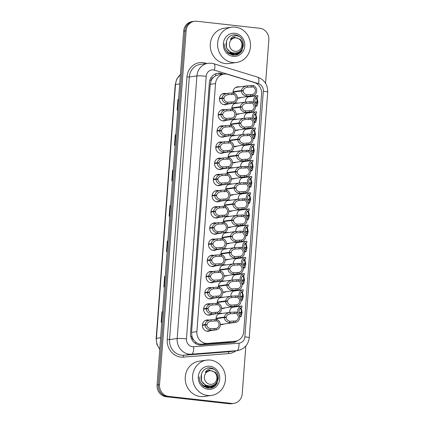 <?xml version="1.0" encoding="UTF-8"?>
<svg xmlns="http://www.w3.org/2000/svg" width="425" height="425" viewBox="0 0 425 425"><rect width="100%" height="100%" fill="white"/><g stroke="black" fill="none" stroke-linecap="round" stroke-linejoin="round"><path stroke-width="0.64" d="M238.117 199.16A5.7 5.259 -97.9 0 1 242.595 193.428A5.7 5.259 -97.9 0 1 243.807 193.412A5.7 5.259 -97.9 0 1 244.46 193.529M240.55 166.802A5.7 5.259 -97.9 0 1 245.028 161.064A5.7 5.259 -97.9 0 1 246.24 161.048A5.7 5.259 -97.9 0 1 246.893 161.165M241.767 150.62A5.7 5.259 -97.9 0 1 246.245 144.883A5.7 5.259 -97.9 0 1 247.456 144.867A5.7 5.259 -97.9 0 1 248.11 144.983M242.983 134.438A5.7 5.259 -97.9 0 1 247.462 128.706A5.7 5.259 -97.9 0 1 248.673 128.69A5.7 5.259 -97.9 0 1 249.326 128.807M244.2 118.256A5.7 5.259 -97.9 0 1 248.678 112.524A5.7 5.259 -97.9 0 1 249.889 112.508A5.7 5.259 -97.9 0 1 250.543 112.625M239.333 182.978A5.7 5.259 -97.9 0 1 243.812 177.246A5.7 5.259 -97.9 0 1 245.023 177.23A5.7 5.259 -97.9 0 1 245.677 177.347M236.9 215.342A5.7 5.259 -97.9 0 1 241.379 209.605A5.7 5.259 -97.9 0 1 242.59 209.589A5.7 5.259 -97.9 0 1 243.243 209.711M235.684 231.524A5.7 5.259 -97.9 0 1 240.162 225.787A5.7 5.259 -97.9 0 1 241.373 225.771A5.7 5.259 -97.9 0 1 242.027 225.887M234.467 247.706A5.7 5.259 -97.9 0 1 238.946 241.968A5.7 5.259 -97.9 0 1 240.157 241.952A5.7 5.259 -97.9 0 1 240.81 242.069M233.251 263.882A5.7 5.259 -97.9 0 1 237.729 258.15A5.7 5.259 -97.9 0 1 238.94 258.134A5.7 5.259 -97.9 0 1 239.594 258.251M232.034 280.064A5.7 5.259 -97.9 0 1 236.512 274.332A5.7 5.259 -97.9 0 1 237.724 274.316A5.7 5.259 -97.9 0 1 238.377 274.433M230.817 296.246A5.7 5.259 -97.9 0 1 235.296 290.509A5.7 5.259 -97.9 0 1 236.507 290.493A5.7 5.259 -97.9 0 1 237.161 290.61M229.601 312.428A5.7 5.259 -97.9 0 1 234.079 306.691A5.7 5.259 -97.9 0 1 235.291 306.675A5.7 5.259 -97.9 0 1 235.944 306.792M245.416 102.08A5.7 5.259 -97.9 0 1 249.895 96.342A5.7 5.259 -97.9 0 1 251.106 96.326A5.7 5.259 -97.9 0 1 251.759 96.443M224.549 206.295A5.7 5.259 -97.9 0 1 228.995 200.069A5.7 5.259 -97.9 0 1 230.201 200.053A5.7 5.259 -97.9 0 1 230.855 200.17M232.326 210.758A5.7 5.259 -97.9 0 1 230.562 211.363A5.7 5.259 -97.9 0 1 229.351 211.379A5.7 5.259 -97.9 0 1 228.873 211.299M228.198 157.755A5.7 5.259 -97.9 0 1 232.645 151.528A5.7 5.259 -97.9 0 1 233.851 151.512A5.7 5.259 -97.9 0 1 234.504 151.629M235.976 162.217A5.7 5.259 -97.9 0 1 234.212 162.823A5.7 5.259 -97.9 0 1 233.001 162.839A5.7 5.259 -97.9 0 1 232.523 162.759M229.415 141.573A5.7 5.259 -97.9 0 1 233.862 135.347A5.7 5.259 -97.9 0 1 235.067 135.331A5.7 5.259 -97.9 0 1 235.721 135.447M237.192 146.035A5.7 5.259 -97.9 0 1 235.429 146.641A5.7 5.259 -97.9 0 1 234.218 146.657A5.7 5.259 -97.9 0 1 233.739 146.577M230.632 125.396A5.7 5.259 -97.9 0 1 235.078 119.165A5.7 5.259 -97.9 0 1 236.284 119.149A5.7 5.259 -97.9 0 1 236.938 119.266M238.409 129.853A5.7 5.259 -97.9 0 1 236.645 130.459A5.7 5.259 -97.9 0 1 235.434 130.475A5.7 5.259 -97.9 0 1 234.956 130.401M226.982 173.937A5.7 5.259 -97.9 0 1 231.428 167.71A5.7 5.259 -97.9 0 1 232.634 167.694A5.7 5.259 -97.9 0 1 233.288 167.811M234.759 178.399A5.7 5.259 -97.9 0 1 232.996 178.999A5.7 5.259 -97.9 0 1 231.784 179.015A5.7 5.259 -97.9 0 1 231.306 178.941M225.765 190.118A5.7 5.259 -97.9 0 1 230.212 183.887A5.7 5.259 -97.9 0 1 231.418 183.871A5.7 5.259 -97.9 0 1 232.071 183.988M233.543 194.576A5.7 5.259 -97.9 0 1 231.779 195.181A5.7 5.259 -97.9 0 1 230.568 195.197A5.7 5.259 -97.9 0 1 230.09 195.123M231.848 109.214A5.7 5.259 -97.9 0 1 236.295 102.988A5.7 5.259 -97.9 0 1 237.501 102.972A5.7 5.259 -97.9 0 1 238.154 103.089M239.626 113.672A5.7 5.259 -97.9 0 1 237.862 114.277A5.7 5.259 -97.9 0 1 236.651 114.293A5.7 5.259 -97.9 0 1 236.173 114.219M223.332 222.477A5.7 5.259 -97.9 0 1 227.779 216.251A5.7 5.259 -97.9 0 1 228.985 216.235A5.7 5.259 -97.9 0 1 229.638 216.352M231.11 226.939A5.7 5.259 -97.9 0 1 229.346 227.545A5.7 5.259 -97.9 0 1 228.135 227.561A5.7 5.259 -97.9 0 1 227.657 227.481M222.116 238.659A5.7 5.259 -97.9 0 1 226.557 232.433A5.7 5.259 -97.9 0 1 227.768 232.417A5.7 5.259 -97.9 0 1 228.422 232.533M229.893 243.121A5.7 5.259 -97.9 0 1 228.129 243.722A5.7 5.259 -97.9 0 1 226.918 243.738A5.7 5.259 -97.9 0 1 226.44 243.663M220.899 254.841A5.7 5.259 -97.9 0 1 225.34 248.609A5.7 5.259 -97.9 0 1 226.552 248.593A5.7 5.259 -97.9 0 1 227.205 248.71M228.677 259.298A5.7 5.259 -97.9 0 1 226.913 259.903A5.7 5.259 -97.9 0 1 225.702 259.919A5.7 5.259 -97.9 0 1 225.223 259.845M219.683 271.017A5.7 5.259 -97.9 0 1 224.124 264.791A5.7 5.259 -97.9 0 1 225.335 264.775A5.7 5.259 -97.9 0 1 225.988 264.892M227.46 275.48A5.7 5.259 -97.9 0 1 225.696 276.085A5.7 5.259 -97.9 0 1 224.485 276.101A5.7 5.259 -97.9 0 1 224.007 276.022M218.466 287.199A5.7 5.259 -97.9 0 1 222.907 280.973A5.7 5.259 -97.9 0 1 224.118 280.957A5.7 5.259 -97.9 0 1 224.772 281.074M226.243 291.662A5.7 5.259 -97.9 0 1 224.48 292.267A5.7 5.259 -97.9 0 1 223.268 292.283A5.7 5.259 -97.9 0 1 222.79 292.203M217.249 303.381A5.7 5.259 -97.9 0 1 221.691 297.155A5.7 5.259 -97.9 0 1 222.902 297.139A5.7 5.259 -97.9 0 1 223.555 297.256M225.027 307.843A5.7 5.259 -97.9 0 1 223.263 308.444A5.7 5.259 -97.9 0 1 222.052 308.465A5.7 5.259 -97.9 0 1 221.574 308.385M216.033 319.563A5.7 5.259 -97.9 0 1 220.474 313.337A5.7 5.259 -97.9 0 1 221.685 313.321A5.7 5.259 -97.9 0 1 222.339 313.438M223.81 324.02A5.7 5.259 -97.9 0 1 222.047 324.626A5.7 5.259 -97.9 0 1 220.835 324.642A5.7 5.259 -97.9 0 1 220.357 324.567M233.065 93.032A5.7 5.259 -97.9 0 1 237.511 86.806A5.7 5.259 -97.9 0 1 238.717 86.79A5.7 5.259 -97.9 0 1 239.371 86.907M240.842 97.495A5.7 5.259 -97.9 0 1 239.078 98.095A5.7 5.259 -97.9 0 1 237.867 98.117A5.7 5.259 -97.9 0 1 237.389 98.037M218.721 217.398A5.7 5.259 -97.9 0 1 216.957 218.004A5.7 5.259 -97.9 0 1 215.746 218.02A5.7 5.259 -97.9 0 1 210.912 212.431A5.7 5.259 -97.9 0 1 215.39 206.715A5.7 5.259 -97.9 0 1 216.601 206.699A5.7 5.259 -97.9 0 1 217.249 206.816M219.938 201.222A5.7 5.259 -97.9 0 1 218.174 201.827A5.7 5.259 -97.9 0 1 216.962 201.843A5.7 5.259 -97.9 0 1 212.128 196.249A5.7 5.259 -97.9 0 1 216.607 190.533A5.7 5.259 -97.9 0 1 217.818 190.517A5.7 5.259 -97.9 0 1 218.466 190.634M222.371 168.858A5.7 5.259 -97.9 0 1 220.607 169.463A5.7 5.259 -97.9 0 1 219.396 169.479A5.7 5.259 -97.9 0 1 214.561 163.885A5.7 5.259 -97.9 0 1 219.04 158.169A5.7 5.259 -97.9 0 1 220.251 158.153A5.7 5.259 -97.9 0 1 220.899 158.27M223.587 152.676A5.7 5.259 -97.9 0 1 221.823 153.282A5.7 5.259 -97.9 0 1 220.612 153.298A5.7 5.259 -97.9 0 1 215.778 147.709A5.7 5.259 -97.9 0 1 220.256 141.992A5.7 5.259 -97.9 0 1 221.468 141.971A5.7 5.259 -97.9 0 1 222.116 142.093M224.804 136.499A5.7 5.259 -97.9 0 1 223.04 137.1A5.7 5.259 -97.9 0 1 221.829 137.116A5.7 5.259 -97.9 0 1 216.994 131.527A5.7 5.259 -97.9 0 1 221.473 125.811A5.7 5.259 -97.9 0 1 222.684 125.795A5.7 5.259 -97.9 0 1 223.332 125.912M226.02 120.317A5.7 5.259 -97.9 0 1 224.257 120.923A5.7 5.259 -97.9 0 1 223.045 120.939A5.7 5.259 -97.9 0 1 218.211 115.345A5.7 5.259 -97.9 0 1 222.689 109.629A5.7 5.259 -97.9 0 1 223.901 109.613A5.7 5.259 -97.9 0 1 224.549 109.73M221.154 185.04A5.7 5.259 -97.9 0 1 219.39 185.645A5.7 5.259 -97.9 0 1 218.179 185.661A5.7 5.259 -97.9 0 1 213.345 180.067A5.7 5.259 -97.9 0 1 217.823 174.351A5.7 5.259 -97.9 0 1 219.034 174.335A5.7 5.259 -97.9 0 1 219.683 174.452M217.504 233.58A5.7 5.259 -97.9 0 1 215.741 234.186A5.7 5.259 -97.9 0 1 214.529 234.202A5.7 5.259 -97.9 0 1 209.695 228.607A5.7 5.259 -97.9 0 1 214.173 222.891A5.7 5.259 -97.9 0 1 215.385 222.875A5.7 5.259 -97.9 0 1 216.033 222.992M216.288 249.762A5.7 5.259 -97.9 0 1 214.524 250.367A5.7 5.259 -97.9 0 1 213.313 250.383A5.7 5.259 -97.9 0 1 208.473 244.789A5.7 5.259 -97.9 0 1 212.957 239.073A5.7 5.259 -97.9 0 1 214.168 239.057A5.7 5.259 -97.9 0 1 214.816 239.174M215.071 265.944A5.7 5.259 -97.9 0 1 213.308 266.549A5.7 5.259 -97.9 0 1 212.096 266.565A5.7 5.259 -97.9 0 1 207.257 260.971A5.7 5.259 -97.9 0 1 211.74 255.255A5.7 5.259 -97.9 0 1 212.952 255.239A5.7 5.259 -97.9 0 1 213.6 255.356M213.855 282.126A5.7 5.259 -97.9 0 1 212.091 282.726A5.7 5.259 -97.9 0 1 210.88 282.742A5.7 5.259 -97.9 0 1 206.04 277.153A5.7 5.259 -97.9 0 1 210.524 271.437A5.7 5.259 -97.9 0 1 211.735 271.421A5.7 5.259 -97.9 0 1 212.383 271.538M212.638 298.302A5.7 5.259 -97.9 0 1 210.874 298.908A5.7 5.259 -97.9 0 1 209.663 298.924A5.7 5.259 -97.9 0 1 204.823 293.33A5.7 5.259 -97.9 0 1 209.307 287.613A5.7 5.259 -97.9 0 1 210.518 287.598A5.7 5.259 -97.9 0 1 211.167 287.714M211.422 314.484A5.7 5.259 -97.9 0 1 209.658 315.09A5.7 5.259 -97.9 0 1 208.447 315.106A5.7 5.259 -97.9 0 1 203.607 309.512A5.7 5.259 -97.9 0 1 208.091 303.795A5.7 5.259 -97.9 0 1 209.302 303.779A5.7 5.259 -97.9 0 1 209.95 303.896M210.205 330.666A5.7 5.259 -97.9 0 1 208.441 331.272A5.7 5.259 -97.9 0 1 207.23 331.288A5.7 5.259 -97.9 0 1 202.39 325.693A5.7 5.259 -97.9 0 1 206.874 319.977A5.7 5.259 -97.9 0 1 208.085 319.961A5.7 5.259 -97.9 0 1 208.733 320.078M227.237 104.136A5.7 5.259 -97.9 0 1 225.473 104.741A5.7 5.259 -97.9 0 1 224.262 104.757A5.7 5.259 -97.9 0 1 219.428 99.163A5.7 5.259 -97.9 0 1 223.906 93.447A5.7 5.259 -97.9 0 1 225.117 93.431A5.7 5.259 -97.9 0 1 225.765 93.548M227.874 74.418A10.689 9.86 82.1 0 0 226.174 74.062A10.689 9.86 82.1 0 0 223.906 74.093A10.689 9.86 82.1 0 0 215.533 83.587L196.881 331.659A10.689 9.86 82.1 0 0 207.65 343.405L234.807 341.296A10.689 9.86 82.1 0 0 235.354 341.238A10.689 9.86 82.1 0 0 243.727 331.744L261.614 93.851A10.689 9.86 82.1 0 0 254.267 82.493L227.874 74.418M193.683 339.952A10.689 9.86 -97.9 0 1 191.935 336.287L191.925 336.473A3.565 3.288 82.1 0 0 193.683 339.952L195.606 342.035C197.455 343.623 199.585 344.34 201.997 344.192L229.155 342.082L235.354 341.238M223.906 74.093L218.381 74.864L215.629 75.762L213.424 77.361A3.565 3.288 82.1 0 0 211.177 80.399A10.689 0.94 -175.7 0 0 209.833 80.256M211.177 80.399L211.161 80.585A10.689 9.86 -97.9 0 1 213.424 77.361M211.161 80.585L210.21 84.325L191.558 332.403L191.935 336.287M245.825 346.046L242.229 393.89A10.689 9.86 -97.9 0 1 233.856 403.378A10.689 9.86 -97.9 0 1 231.588 403.41L168.582 396.392L167.354 396.562A10.689 9.86 -97.9 0 1 158.307 384.848L184.917 30.94A10.689 9.86 -97.9 0 1 193.29 21.452A10.689 9.86 -97.9 0 0 184.917 30.94L158.307 384.848A10.689 9.86 -97.9 0 0 167.354 396.562L230.361 403.58L167.354 396.562L166.127 396.732A10.689 9.86 -97.9 0 1 157.08 385.018L183.69 31.11A10.689 9.86 -97.9 0 1 192.068 21.622L194.517 21.282A10.689 9.86 -97.9 0 1 196.786 21.25L259.792 28.268A10.689 9.86 -97.9 0 1 268.839 39.982L265.582 83.284M233.856 403.378L232.629 403.548A10.689 9.86 -97.9 0 1 230.361 403.58A10.689 9.86 -97.9 0 0 232.629 403.548L231.402 403.718A10.689 9.86 -97.9 0 1 229.133 403.75L166.127 396.732M162.594 311.722L161.973 311.769L161.176 322.389L161.798 322.304M162.594 311.684L161.973 311.769M165.256 276.335L164.634 276.383L163.832 286.997L164.459 286.912M165.256 276.293L164.634 276.383M167.912 240.943L167.296 240.991L166.494 251.605L167.121 251.52M167.917 240.901L167.296 240.991M178.558 99.381L177.937 99.429L177.14 110.043L177.762 109.958M178.564 99.338L177.937 99.429M175.897 134.773L175.275 134.815L174.478 145.435L175.1 145.35M175.902 134.73L175.275 134.815M173.235 170.159L172.614 170.207L171.817 180.827L172.444 180.737M173.241 170.122L172.614 170.207M170.574 205.551L169.958 205.599L169.155 216.213L169.782 216.128M170.579 205.514L169.958 205.599M223.577 74.141L221.707 73.567A10.689 9.86 82.1 0 0 220.012 73.217A10.689 9.86 82.1 0 0 217.738 73.249A10.689 9.86 82.1 0 0 209.366 82.737L190.533 333.227A10.689 9.86 82.1 0 0 201.301 344.973L232.587 342.539A10.689 9.86 82.1 0 0 233.134 342.481A10.689 9.86 82.1 0 0 237.442 340.691M217.133 73.355A10.689 9.86 -97.9 0 1 218.785 73.387A10.689 9.86 -97.9 0 1 220.479 73.738L222.349 74.311M168.582 396.392A10.689 9.86 -97.9 0 1 159.534 384.678L186.145 30.77A10.689 9.86 -97.9 0 1 194.517 21.282M235.785 341.163A10.689 9.86 -97.9 0 1 232.518 342.545M219.454 98.361L222.105 97.994C222.695 95.37 224.697 93.782 228.119 93.229L233.835 92.926A5.344 4.93 82.1 0 1 237.378 98.488A5.344 4.93 82.1 0 1 233.187 103.307A5.344 4.93 82.1 0 1 233.049 103.328L227.333 103.652C224.018 102.839 222.264 101.108 222.068 98.457L219.422 98.823M222.142 94.052L228.119 93.229L228.007 94.679C225.691 95.168 224.342 96.316 223.954 98.127L219.428 98.754M222.068 98.457L223.933 98.467C224.044 100.289 225.213 101.538 227.444 102.202L233.16 101.873A3.921 3.618 -97.9 0 0 236.061 98.419A3.921 3.618 -97.9 0 0 233.723 94.382L228.167 94.653M222.105 97.994L223.954 98.127M233.049 103.328L233.16 101.873M233.723 94.382L233.835 92.926M233.054 91.72L241.427 90.557C242.016 87.933 244.024 86.344 247.44 85.792L253.157 85.489A5.344 4.93 82.1 0 1 256.705 91.051A5.344 4.93 82.1 0 1 252.514 95.869A5.344 4.93 82.1 0 1 252.376 95.891L246.659 96.215C243.344 95.402 241.586 93.67 241.395 91.019L233.028 92.183M235.748 87.412L247.44 85.792L247.334 87.242C245.012 87.731 243.663 88.878 243.281 90.69L233.028 92.113M241.395 91.019L243.254 91.03C243.366 92.852 244.534 94.1 246.766 94.764L252.482 94.435A3.921 3.618 -97.9 0 0 255.388 90.982A3.921 3.618 -97.9 0 0 253.045 86.944L247.488 87.215M241.427 90.557L243.281 90.69M252.376 95.891L252.482 94.435M253.045 86.944L253.157 85.489M255.462 106.223L257.061 106A5.344 4.93 82.1 0 1 255.096 104.752M257.061 106L257.173 104.545A3.921 3.618 -97.9 0 1 254.835 100.507A3.921 3.618 -97.9 0 1 257.736 97.054L257.848 95.598A5.344 4.93 82.1 0 0 257.709 95.62A5.344 4.93 82.1 0 0 253.911 102.919M256.551 104.205L257.136 102.165L257.895 102.446L257.125 105.193M256.493 106.08L255.494 106.707M255.027 102.122L257.157 101.825C257.194 99.976 256.764 98.632 255.866 97.782M257.157 101.825L257.933 101.984L255.117 102.377M257.136 102.165L255.143 102.441M256.907 97.33L257.933 101.984M232.73 62.523A17.813 16.437 -97.9 0 1 217.605 45.05A17.813 16.437 -97.9 0 1 231.609 27.184A17.813 16.437 -97.9 0 1 235.386 27.136A17.813 16.437 -97.9 0 1 250.511 44.609A17.813 16.437 -97.9 0 1 236.507 62.475A17.813 16.437 -97.9 0 1 232.73 62.523M236.507 62.475L229.155 63.495A17.813 16.437 -97.9 0 1 225.372 63.548A17.813 16.437 -97.9 0 1 210.253 46.07A17.813 16.437 -97.9 0 1 224.251 28.204L231.609 27.184M232.9 53.061A8.054 7.432 -97.9 0 1 232.093 53.019A8.054 7.432 -97.9 0 1 230.058 52.477L232.236 53.454L236.773 53.561L240.805 51.494M234.924 33.288A11.618 10.715 -97.9 0 1 244.758 46.022A11.618 10.715 -97.9 0 1 233.192 56.371A11.618 10.715 -97.9 0 1 223.359 43.637A11.618 10.715 -97.9 0 1 234.924 33.288M225.202 49.045L228.262 53.146L232.794 55.16L236.544 54.963C239.089 54.113 240.986 52.429 242.25 49.922L241.586 51.042L236.008 55.085M228.528 50.4A8.144 7.512 -97.9 0 1 228.241 50.942M224.166 43.908L225.165 48.971L228.395 52.944L233.022 54.761L235.195 54.724L241.623 50.66L243.366 45.831C243.637 42.171 242.484 39.185 239.907 36.874L239.806 36.794C235.886 34.786 232.751 35.636 230.403 39.344L234.387 37.209L240.13 39.259C241.804 40.922 242.611 42.994 242.553 45.475C242.255 56.812 225.165 54.655 226.1 43.78C226.482 38.967 228.825 36.008 233.123 34.908C235.556 34.611 237.788 35.238 239.806 36.794M227.189 52.142L235.195 54.724M235.067 54.74L240.555 51.776L243.148 45.863M241.942 45.3A6.789 6.263 -97.9 0 1 235.184 51.345A6.789 6.263 -97.9 0 1 229.442 43.908A6.789 6.263 -97.9 0 1 236.199 37.862A6.789 6.263 -97.9 0 1 241.942 45.3M226.52 41.023L226.451 48.078L229.962 51.701M234.313 37.219L230.403 39.344M207.692 395.484A17.813 16.437 -97.9 0 1 192.573 378.006A17.813 16.437 -97.9 0 1 206.571 360.14A17.813 16.437 -97.9 0 1 210.354 360.092A17.813 16.437 -97.9 0 1 225.473 377.57A17.813 16.437 -97.9 0 1 211.475 395.431A17.813 16.437 -97.9 0 1 207.692 395.484M211.475 395.431L204.122 396.451A17.813 16.437 -97.9 0 1 200.34 396.504A17.813 16.437 -97.9 0 1 185.215 379.026A17.813 16.437 -97.9 0 1 199.219 361.165L206.571 360.14M207.862 386.017A8.054 7.432 -97.9 0 1 207.06 385.974A8.054 7.432 -97.9 0 1 205.025 385.433L207.203 386.41L211.74 386.516L215.767 384.45M209.892 366.249A11.618 10.715 -97.9 0 1 219.725 378.978A11.618 10.715 -97.9 0 1 208.154 389.327A11.618 10.715 -97.9 0 1 198.321 376.592A11.618 10.715 -97.9 0 1 209.892 366.249M200.164 382.001L203.23 386.102L207.761 388.115L211.512 387.919C214.051 387.069 215.953 385.385 217.212 382.877L216.548 383.998L210.975 388.041M203.49 383.355A8.144 7.512 -97.9 0 1 203.208 383.897M199.134 376.863L200.127 381.926L203.357 385.9L207.984 387.717L210.163 387.68L216.585 383.616L218.333 378.787C218.599 375.126 217.446 372.141 214.869 369.83L214.774 369.75C210.853 367.742 207.719 368.592 205.365 372.305L209.35 370.164L215.098 372.215C216.771 373.878 217.579 375.95 217.515 378.431C217.218 389.773 200.133 387.611 201.067 376.736C201.45 371.923 203.788 368.964 208.085 367.864C210.524 367.567 212.75 368.199 214.774 369.75M202.151 385.098L210.163 387.68M210.035 387.696L215.523 384.731L218.115 378.818M216.909 378.255A6.789 6.263 -97.9 0 1 210.152 384.301A6.789 6.263 -97.9 0 1 204.404 376.863A6.789 6.263 -97.9 0 1 211.167 370.818A6.789 6.263 -97.9 0 1 216.909 378.255M201.482 373.979L201.418 381.034L204.93 384.657M209.275 370.175L205.365 372.305M218.238 114.543L220.888 114.176C221.478 111.552 223.481 109.963 226.902 109.406L232.618 109.108A5.344 4.93 82.1 0 1 236.162 114.67A5.344 4.93 82.1 0 1 231.97 119.489A5.344 4.93 82.1 0 1 231.832 119.505L226.116 119.834C222.801 119.021 221.048 117.289 220.851 114.638L218.206 115.005M220.926 110.234L226.902 109.406L226.791 110.861C224.474 111.35 223.125 112.498 222.737 114.304L218.211 114.936M220.851 114.638L222.716 114.644C222.827 116.471 223.996 117.72 226.227 118.378L231.944 118.049A3.921 3.618 -97.9 0 0 234.844 114.601A3.921 3.618 -97.9 0 0 232.507 110.564L226.95 110.835M220.888 114.176L222.737 114.304M231.832 119.505L231.944 118.049M232.507 110.564L232.618 109.108M217.021 130.725L219.672 130.353C220.262 127.734 222.264 126.14 225.686 125.588L231.402 125.285A5.344 4.93 82.1 0 1 234.945 130.852A5.344 4.93 82.1 0 1 230.754 135.671A5.344 4.93 82.1 0 1 230.616 135.687L224.899 136.011C221.584 135.203 219.831 133.471 219.635 130.82L216.989 131.187M219.709 126.416L225.686 125.588L225.574 127.038C223.258 127.532 221.908 128.679 221.521 130.486L216.994 131.118M219.635 130.82L221.499 130.826C221.606 132.653 222.78 133.896 225.011 134.56L230.727 134.231A3.921 3.618 -97.9 0 0 233.628 130.778A3.921 3.618 -97.9 0 0 231.29 126.746L225.733 127.017M219.672 130.353L221.521 130.486M230.616 135.687L230.727 134.231M231.29 126.746L231.402 125.285M215.804 146.907L218.455 146.535C219.045 143.91 221.048 142.322 224.469 141.769L230.185 141.467A5.344 4.93 82.1 0 1 233.729 147.034A5.344 4.93 82.1 0 1 229.537 151.852A5.344 4.93 82.1 0 1 229.399 151.868L223.683 152.192C220.368 151.385 218.615 149.653 218.418 146.997L215.773 147.369M218.492 142.593L224.469 141.769L224.357 143.22C222.041 143.708 220.692 144.861 220.304 146.667L215.778 147.294M218.418 146.997L220.283 147.008C220.389 148.835 221.563 150.078 223.794 150.742L229.511 150.413A3.921 3.618 -97.9 0 0 232.411 146.96A3.921 3.618 -97.9 0 0 230.074 142.922L224.517 143.198M218.455 146.535L220.304 146.667M229.399 151.868L229.511 150.413M230.074 142.922L230.185 141.467M214.588 163.083L217.239 162.717C217.828 160.092 219.831 158.504 223.252 157.951L228.969 157.648A5.344 4.93 82.1 0 1 232.512 163.211A5.344 4.93 82.1 0 1 228.321 168.034A5.344 4.93 82.1 0 1 228.183 168.05L222.466 168.374C219.151 167.562 217.398 165.83 217.202 163.179L214.556 163.545M217.276 158.775L223.252 157.951L223.141 159.402C220.825 159.89 219.475 161.043 219.087 162.849L214.561 163.476M217.202 163.179L219.066 163.189C219.173 165.017 220.347 166.26 222.578 166.924L228.294 166.595A3.921 3.618 -97.9 0 0 231.195 163.142A3.921 3.618 -97.9 0 0 228.857 159.104L223.3 159.375M217.239 162.717L219.087 162.849M228.183 168.05L228.294 166.595M228.857 159.104L228.969 157.648M254.246 122.405L255.845 122.182A5.344 4.93 82.1 0 1 253.879 120.934M255.845 122.182L255.956 120.727A3.921 3.618 -97.9 0 1 253.619 116.689A3.921 3.618 -97.9 0 1 256.519 113.236L256.631 111.78A5.344 4.93 82.1 0 0 256.493 111.796A5.344 4.93 82.1 0 0 252.694 119.101M255.335 120.387L255.919 118.347L256.679 118.628L255.908 121.375M255.276 122.262L254.278 122.883M253.81 118.299L255.94 118.007C255.977 116.158 255.547 114.808 254.649 113.964M255.94 118.007L256.716 118.166L253.9 118.554M255.919 118.347L253.927 118.623M255.691 113.512L256.716 118.166M253.029 138.587L254.628 138.364A5.344 4.93 82.1 0 1 252.663 137.116M254.628 138.364L254.74 136.908A3.921 3.618 -97.9 0 1 252.402 132.871A3.921 3.618 -97.9 0 1 255.303 129.418L255.409 127.962A5.344 4.93 82.1 0 0 255.276 127.978A5.344 4.93 82.1 0 0 251.478 135.278M254.118 136.563L254.702 134.523L255.462 134.81L254.692 137.551M254.06 138.444L253.061 139.065M252.593 134.481L254.724 134.183C254.761 132.34 254.331 130.99 253.433 130.14M254.724 134.183L255.499 134.343L252.684 134.736M254.702 134.523L252.71 134.799M254.474 129.694L255.499 134.343M251.812 154.764L253.412 154.541A5.344 4.93 82.1 0 1 251.446 153.292M253.412 154.541L253.523 153.085A3.921 3.618 -97.9 0 1 251.186 149.053A3.921 3.618 -97.9 0 1 254.086 145.6L254.192 144.144A5.344 4.93 82.1 0 0 254.06 144.16A5.344 4.93 82.1 0 0 250.261 151.459M252.902 152.745L253.486 150.705L254.246 150.987L253.475 153.733M252.843 154.62L251.844 155.247M251.377 150.663L253.507 150.365C253.544 148.522 253.114 147.172 252.216 146.322M253.507 150.365L254.283 150.524L251.467 150.917M253.486 150.705L251.494 150.981M253.258 145.871L254.283 150.524M250.596 170.946L252.195 170.722A5.344 4.93 82.1 0 1 250.229 169.474M252.195 170.722L252.307 169.267A3.921 3.618 -97.9 0 1 249.969 165.229A3.921 3.618 -97.9 0 1 252.87 161.782L252.976 160.321A5.344 4.93 82.1 0 0 252.843 160.342A5.344 4.93 82.1 0 0 249.045 167.641M251.685 168.927L252.269 166.887L253.029 167.168L252.259 169.915M251.627 170.802L250.628 171.429M250.16 166.844L252.291 166.547C252.328 164.698 251.898 163.354 251 162.504M252.291 166.547L253.066 166.706L250.251 167.099M252.269 166.887L250.277 167.163M252.041 162.053L253.066 166.706M231.837 107.902L240.21 106.739C240.8 104.114 242.808 102.526 246.224 101.968L251.94 101.671A5.344 4.93 82.1 0 1 255.489 107.233A5.344 4.93 82.1 0 1 251.297 112.051A5.344 4.93 82.1 0 1 251.159 112.067L245.443 112.397C242.128 111.584 240.369 109.852 240.178 107.201L231.811 108.364M234.531 103.588L246.224 101.968L246.117 103.424C243.796 103.912 242.447 105.06 242.064 106.866L231.811 108.295M240.178 107.201L242.038 107.206C242.149 109.034 243.318 110.277 245.549 110.941L251.265 110.612A3.921 3.618 -97.9 0 0 254.171 107.158A3.921 3.618 -97.9 0 0 251.828 103.126L246.272 103.397M240.21 106.739L242.064 106.866M251.159 112.067L251.265 110.612M251.828 103.126L251.94 101.671M230.621 124.079L238.993 122.915C239.583 120.296 241.591 118.703 245.007 118.15L250.723 117.847A5.344 4.93 82.1 0 1 254.272 123.415A5.344 4.93 82.1 0 1 250.081 128.233A5.344 4.93 82.1 0 1 249.942 128.249L244.226 128.573C240.906 127.766 239.153 126.034 238.962 123.383L230.594 124.541M233.314 119.77L245.007 118.15L244.901 119.6C242.579 120.094 241.23 121.242 240.847 123.048L230.594 124.472M238.962 123.383L240.821 123.388C240.933 125.216 242.101 126.459 244.333 127.123L250.049 126.793A3.921 3.618 -97.9 0 0 252.955 123.34A3.921 3.618 -97.9 0 0 250.612 119.308L245.055 119.579M238.993 122.915L240.847 123.048M249.942 128.249L250.049 126.793M250.612 119.308L250.723 117.847M229.404 140.261L237.777 139.097C238.367 136.473 240.375 134.884 243.791 134.332L249.507 134.029A5.344 4.93 82.1 0 1 253.056 139.597A5.344 4.93 82.1 0 1 248.864 144.415A5.344 4.93 82.1 0 1 248.726 144.431L243.01 144.755C239.689 143.947 237.936 142.216 237.745 139.559L229.378 140.723M232.098 135.952L243.791 134.332L243.684 135.782C241.363 136.271 240.013 137.424 239.631 139.23L229.378 140.654M237.745 139.559L239.604 139.57C239.716 141.398 240.885 142.641 243.116 143.305L248.832 142.975A3.921 3.618 -97.9 0 0 251.738 139.522A3.921 3.618 -97.9 0 0 249.395 135.485L243.838 135.761M237.777 139.097L239.631 139.23M248.726 144.431L248.832 142.975M249.395 135.485L249.507 134.029M228.188 156.442L236.56 155.279C237.15 152.655 239.158 151.066 242.574 150.514L248.29 150.211A5.344 4.93 82.1 0 1 251.839 155.773A5.344 4.93 82.1 0 1 247.648 160.597A5.344 4.93 82.1 0 1 247.509 160.613L241.793 160.937C238.473 160.124 236.72 158.392 236.528 155.741L228.161 156.905M230.881 152.134L242.574 150.514L242.468 151.964C240.146 152.453 238.797 153.606 238.414 155.412L228.161 156.836M236.528 155.741L238.388 155.752C238.499 157.574 239.668 158.822 241.899 159.487L247.616 159.157A3.921 3.618 -97.9 0 0 250.522 155.704A3.921 3.618 -97.9 0 0 248.179 151.667L242.622 151.938M236.56 155.279L238.414 155.412M247.509 160.613L247.616 159.157M248.179 151.667L248.29 150.211M213.371 179.265L216.022 178.898C216.612 176.274 218.615 174.686 222.036 174.128L227.752 173.83A5.344 4.93 82.1 0 1 231.296 179.393A5.344 4.93 82.1 0 1 227.104 184.211A5.344 4.93 82.1 0 1 226.966 184.232L221.25 184.556C217.935 183.743 216.182 182.012 215.985 179.361L213.339 179.727M216.059 174.957L222.036 174.128L221.924 175.583C219.608 176.072 218.259 177.22 217.871 179.031L213.345 179.658M215.985 179.361L217.85 179.366C217.956 181.193 219.13 182.442 221.361 183.101L227.077 182.771A3.921 3.618 -97.9 0 0 229.978 179.323A3.921 3.618 -97.9 0 0 227.641 175.286L222.084 175.557M216.022 178.898L217.871 179.031M226.966 184.232L227.077 182.771M227.641 175.286L227.752 173.83M212.155 195.447L214.806 195.075C215.395 192.456 217.398 190.867 220.819 190.31L226.536 190.012A5.344 4.93 82.1 0 1 230.079 195.574A5.344 4.93 82.1 0 1 225.887 200.393A5.344 4.93 82.1 0 1 225.749 200.409L220.033 200.733C216.718 199.925 214.965 198.193 214.768 195.542L212.123 195.909M214.843 191.138L220.819 190.31L220.708 191.76C218.392 192.254 217.042 193.402 216.654 195.208L212.128 195.84M214.768 195.542L216.633 195.548C216.739 197.375 217.913 198.618 220.145 199.282L225.861 198.953A3.921 3.618 -97.9 0 0 228.762 195.5A3.921 3.618 -97.9 0 0 226.424 191.468L220.867 191.739M214.806 195.075L216.654 195.208M225.749 200.409L225.861 198.953M226.424 191.468L226.536 190.012M210.938 211.629L213.589 211.257C214.179 208.633 216.182 207.044 219.603 206.492L225.319 206.189A5.344 4.93 82.1 0 1 228.863 211.756A5.344 4.93 82.1 0 1 224.671 216.575A5.344 4.93 82.1 0 1 224.533 216.591L218.817 216.915C215.502 216.107 213.748 214.375 213.552 211.719L210.906 212.091M213.626 207.315L219.603 206.492L219.491 207.942C217.175 208.436 215.826 209.583 215.438 211.39L210.912 212.022M213.552 211.719L215.417 211.73C215.523 213.557 216.697 214.8 218.928 215.464L224.644 215.135A3.921 3.618 -97.9 0 0 227.545 211.682A3.921 3.618 -97.9 0 0 225.208 207.644L219.651 207.921M213.589 211.257L215.438 211.39M224.533 216.591L224.644 215.135M225.208 207.644L225.319 206.189M209.722 227.805L212.373 227.439C212.962 224.814 214.965 223.226 218.386 222.673L224.102 222.371A5.344 4.93 82.1 0 1 227.646 227.933A5.344 4.93 82.1 0 1 223.454 232.757A5.344 4.93 82.1 0 1 223.316 232.773L217.6 233.097C214.285 232.289 212.532 230.557 212.335 227.901L209.69 228.268M212.41 223.497L218.386 222.673L218.275 224.124C215.958 224.613 214.609 225.765 214.221 227.572L209.695 228.198M212.335 227.901L214.2 227.912C214.306 229.739 215.48 230.982 217.712 231.646L223.428 231.317A3.921 3.618 -97.9 0 0 226.328 227.864A3.921 3.618 -97.9 0 0 223.991 223.826L218.434 224.097M212.373 227.439L214.221 227.572M223.316 232.773L223.428 231.317M223.991 223.826L224.102 222.371M226.971 172.624L235.344 171.461C235.933 168.837 237.942 167.248 241.357 166.69L247.074 166.393A5.344 4.93 82.1 0 1 250.623 171.955A5.344 4.93 82.1 0 1 246.431 176.773A5.344 4.93 82.1 0 1 246.293 176.795L240.577 177.119C237.256 176.306 235.503 174.574 235.312 171.923L226.945 173.087M229.665 168.311L241.357 166.69L241.251 168.146C238.93 168.635 237.58 169.782 237.198 171.594L226.945 173.018M235.312 171.923L237.171 171.928C237.283 173.756 238.452 175.004 240.683 175.663L246.399 175.334A3.921 3.618 -97.9 0 0 249.305 171.886A3.921 3.618 -97.9 0 0 246.962 167.848L241.405 168.119M235.344 171.461L237.198 171.594M246.293 176.795L246.399 175.334M246.962 167.848L247.074 166.393M225.755 188.801L234.127 187.637C234.717 185.018 236.725 183.43 240.141 182.872L245.857 182.575A5.344 4.93 82.1 0 1 249.406 188.137A5.344 4.93 82.1 0 1 245.214 192.955A5.344 4.93 82.1 0 1 245.076 192.971L239.36 193.295C236.04 192.488 234.287 190.756 234.095 188.105L225.728 189.263M228.448 184.492L240.141 182.872L240.035 184.322C237.713 184.817 236.364 185.964 235.981 187.77L225.728 189.194M234.095 188.105L235.955 188.11C236.066 189.938 237.235 191.181 239.466 191.845L245.183 191.516A3.921 3.618 -97.9 0 0 248.088 188.062A3.921 3.618 -97.9 0 0 245.746 184.03L240.189 184.301M234.127 187.637L235.981 187.77M245.076 192.971L245.183 191.516M245.746 184.03L245.857 182.575M224.538 204.983L232.911 203.819C233.5 201.195 235.508 199.607 238.924 199.054L244.641 198.751A5.344 4.93 82.1 0 1 248.189 204.319A5.344 4.93 82.1 0 1 243.998 209.137A5.344 4.93 82.1 0 1 243.86 209.153L238.138 209.477C234.823 208.67 233.07 206.938 232.879 204.282L224.512 205.445M227.232 200.674L238.924 199.054L238.813 200.504C236.497 200.998 235.147 202.146 234.765 203.952L224.512 205.376M232.879 204.282L234.738 204.292C234.85 206.12 236.018 207.363 238.25 208.027L243.966 207.697A3.921 3.618 -97.9 0 0 246.872 204.244A3.921 3.618 -97.9 0 0 244.529 200.207L238.972 200.483M232.911 203.819L234.765 203.952M243.86 209.153L243.966 207.697M244.529 200.207L244.641 198.751M223.322 221.165L231.694 220.001C232.284 217.377 234.292 215.788 237.708 215.236L243.424 214.933A5.344 4.93 82.1 0 1 246.973 220.495A5.344 4.93 82.1 0 1 242.776 225.319A5.344 4.93 82.1 0 1 242.643 225.335L236.922 225.659C233.607 224.852 231.853 223.12 231.662 220.463L223.295 221.627M226.015 216.856L237.708 215.236L237.596 216.686C235.28 217.175 233.931 218.328 233.548 220.134L223.295 221.558M231.662 220.463L233.522 220.474C233.633 222.302 234.802 223.545 237.033 224.209L242.749 223.879A3.921 3.618 -97.9 0 0 245.655 220.426A3.921 3.618 -97.9 0 0 243.312 216.389L237.756 216.66M231.694 220.001L233.548 220.134M242.643 225.335L242.749 223.879M243.312 216.389L243.424 214.933M249.379 187.127L250.978 186.904A5.344 4.93 82.1 0 1 249.013 185.656M250.978 186.904L251.09 185.449A3.921 3.618 -97.9 0 1 248.752 181.411A3.921 3.618 -97.9 0 1 251.653 177.958L251.759 176.502A5.344 4.93 82.1 0 0 251.627 176.518A5.344 4.93 82.1 0 0 247.828 183.823M250.468 185.109L251.053 183.069L251.812 183.35L251.042 186.097M250.41 186.984L249.411 187.606M248.944 183.026L251.074 182.729C251.111 180.88 250.681 179.531 249.783 178.686M251.074 182.729L251.85 182.888L249.034 183.276M251.053 183.069L249.061 183.345M250.824 178.234L251.85 182.888M248.163 203.309L249.762 203.086A5.344 4.93 82.1 0 1 247.796 201.838M249.762 203.086L249.873 201.631A3.921 3.618 -97.9 0 1 247.536 197.593A3.921 3.618 -97.9 0 1 250.437 194.14L250.543 192.684A5.344 4.93 82.1 0 0 250.41 192.7A5.344 4.93 82.1 0 0 246.612 200M249.252 201.285L249.836 199.245L250.596 199.532L249.826 202.273M249.193 203.166L248.195 203.788M247.722 199.203L249.857 198.905C249.895 197.062 249.464 195.712 248.567 194.863M249.857 198.905L250.633 199.07L247.817 199.458M249.836 199.245L247.844 199.522M249.608 194.416L250.633 199.07M246.946 219.486L248.545 219.263A5.344 4.93 82.1 0 1 246.58 218.014M248.545 219.263L248.657 217.807A3.921 3.618 -97.9 0 1 246.319 213.775A3.921 3.618 -97.9 0 1 249.22 210.322L249.326 208.866A5.344 4.93 82.1 0 0 249.193 208.882A5.344 4.93 82.1 0 0 245.395 216.182M248.035 217.467L248.614 215.427L249.379 215.709L248.609 218.455M247.977 219.343L246.978 219.969M246.505 215.385L248.641 215.087C248.678 213.244 248.248 211.894 247.35 211.044M248.641 215.087L249.417 215.247L246.601 215.64M248.614 215.427L246.627 215.703M248.391 210.598L249.417 215.247M208.505 243.987L211.156 243.621C211.746 240.996 213.748 239.408 217.17 238.85L222.886 238.553A5.344 4.93 82.1 0 1 226.429 244.115A5.344 4.93 82.1 0 1 222.238 248.933A5.344 4.93 82.1 0 1 222.1 248.954L216.383 249.278C213.068 248.466 211.315 246.734 211.119 244.083L208.473 244.449M211.193 239.679L217.17 238.85L217.058 240.306C214.742 240.794 213.393 241.942 213.005 243.753L208.478 244.38M211.119 244.083L212.983 244.093C213.09 245.916 214.264 247.164 216.495 247.828L222.211 247.493A3.921 3.618 -97.9 0 0 225.112 244.046A3.921 3.618 -97.9 0 0 222.774 240.008L217.218 240.279M211.156 243.621L213.005 243.753M222.1 248.954L222.211 247.493M222.774 240.008L222.886 238.553M207.288 260.169L209.939 259.803C210.529 257.178 212.532 255.59 215.953 255.032L221.664 254.734A5.344 4.93 82.1 0 1 225.213 260.297A5.344 4.93 82.1 0 1 221.021 265.115A5.344 4.93 82.1 0 1 220.883 265.131L215.167 265.46C211.852 264.648 210.099 262.916 209.902 260.265L207.257 260.631M209.977 255.861L215.953 255.032L215.842 256.488C213.525 256.976 212.176 258.124 211.788 259.93L207.262 260.562M209.902 260.265L211.762 260.27C211.873 262.098 213.047 263.341 215.278 264.005L220.995 263.675A3.921 3.618 -97.9 0 0 223.895 260.222A3.921 3.618 -97.9 0 0 221.558 256.19L216.001 256.461M209.939 259.803L211.788 259.93M220.883 265.131L220.995 263.675M221.558 256.19L221.664 254.734M206.072 276.351L208.723 275.979C209.312 273.355 211.315 271.766 214.737 271.214L220.447 270.911A5.344 4.93 82.1 0 1 223.996 276.478A5.344 4.93 82.1 0 1 219.805 281.297A5.344 4.93 82.1 0 1 219.667 281.313L213.95 281.637C210.635 280.829 208.882 279.098 208.686 276.441L206.04 276.813M208.76 272.037L214.737 271.214L214.625 272.664C212.309 273.158 210.959 274.306 210.572 276.112L206.045 276.744M208.686 276.441L210.545 276.452C210.657 278.279 211.831 279.522 214.062 280.187L219.778 279.857A3.921 3.618 -97.9 0 0 222.679 276.404A3.921 3.618 -97.9 0 0 220.341 272.372L214.784 272.643M208.723 275.979L210.572 276.112M219.667 281.313L219.778 279.857M220.341 272.372L220.447 270.911M204.855 292.527L207.506 292.161C208.096 289.537 210.099 287.948 213.52 287.396L219.231 287.093A5.344 4.93 82.1 0 1 222.78 292.655A5.344 4.93 82.1 0 1 218.588 297.479A5.344 4.93 82.1 0 1 218.45 297.495L212.734 297.819C209.419 297.011 207.666 295.279 207.469 292.623L204.823 292.99M207.543 288.219L213.52 287.396L213.408 288.846C211.092 289.335 209.743 290.487 209.355 292.294L204.829 292.921M207.469 292.623L209.328 292.634C209.44 294.461 210.614 295.704 212.845 296.368L218.562 296.039A3.921 3.618 -97.9 0 0 221.462 292.586A3.921 3.618 -97.9 0 0 219.125 288.548L213.568 288.825M207.506 292.161L209.355 292.294M218.45 297.495L218.562 296.039M219.125 288.548L219.231 287.093M203.639 308.709L206.29 308.343C206.879 305.718 208.882 304.13 212.303 303.578L218.014 303.275A5.344 4.93 82.1 0 1 221.563 308.837A5.344 4.93 82.1 0 1 217.372 313.655A5.344 4.93 82.1 0 1 217.233 313.677L211.517 314.001C208.202 313.188 206.449 311.456 206.252 308.805L203.607 309.172M206.327 304.401L212.303 303.578L212.192 305.028C209.876 305.517 208.526 306.664 208.138 308.476L203.612 309.103M206.252 308.805L208.112 308.816C208.223 310.638 209.398 311.886 211.629 312.55L217.345 312.221A3.921 3.618 -97.9 0 0 220.246 308.768A3.921 3.618 -97.9 0 0 217.908 304.73L212.351 305.001M206.29 308.343L208.138 308.476M217.233 313.677L217.345 312.221M217.908 304.73L218.014 303.275M202.422 324.891L205.073 324.525C205.663 321.9 207.666 320.312 211.087 319.754L216.798 319.457A5.344 4.93 82.1 0 1 220.347 325.019A5.344 4.93 82.1 0 1 216.155 329.837A5.344 4.93 82.1 0 1 216.017 329.853L210.301 330.183C206.986 329.37 205.232 327.638 205.036 324.987L202.39 325.353M205.11 320.583L211.087 319.754L210.975 321.21C208.659 321.698 207.31 322.846 206.922 324.652L202.396 325.284M205.036 324.987L206.895 324.992C207.007 326.82 208.181 328.068 210.412 328.727L216.128 328.397A3.921 3.618 -97.9 0 0 219.029 324.95A3.921 3.618 -97.9 0 0 216.692 320.912L211.135 321.183M205.073 324.525L206.922 324.652M216.017 329.853L216.128 328.397M216.692 320.912L216.798 319.457M222.105 237.347L230.477 236.183C231.067 233.559 233.075 231.97 236.491 231.413L242.208 231.115A5.344 4.93 82.1 0 1 245.756 236.677A5.344 4.93 82.1 0 1 241.559 241.496A5.344 4.93 82.1 0 1 241.427 241.517L235.705 241.841C232.39 241.028 230.637 239.296 230.446 236.645L222.078 237.809M224.798 233.038L236.491 231.413L236.38 232.868C234.063 233.357 232.714 234.504 232.332 236.316L222.078 237.74M230.446 236.645L232.305 236.656C232.417 238.478 233.585 239.727 235.817 240.391L241.533 240.056A3.921 3.618 -97.9 0 0 244.439 236.608A3.921 3.618 -97.9 0 0 242.096 232.571L236.539 232.842M230.477 236.183L232.332 236.316M241.427 241.517L241.533 240.056M242.096 232.571L242.208 231.115M220.888 253.523L229.261 252.365C229.851 249.741 231.859 248.152 235.275 247.594L240.991 247.297A5.344 4.93 82.1 0 1 244.54 252.859A5.344 4.93 82.1 0 1 240.343 257.678A5.344 4.93 82.1 0 1 240.21 257.693L234.488 258.023C231.173 257.21 229.42 255.478 229.229 252.827L220.862 253.985M223.577 249.215L235.275 247.594L235.163 249.045C232.847 249.539 231.498 250.686 231.115 252.492L220.862 253.916M229.229 252.827L231.088 252.833C231.2 254.66 232.369 255.903 234.6 256.567L240.316 256.238A3.921 3.618 -97.9 0 0 243.222 252.785A3.921 3.618 -97.9 0 0 240.879 248.752L235.322 249.023M229.261 252.365L231.115 252.492M240.21 257.693L240.316 256.238M240.879 248.752L240.991 247.297M219.672 269.705L228.044 268.542C228.634 265.917 230.642 264.329 234.058 263.776L239.774 263.473A5.344 4.93 82.1 0 1 243.323 269.041A5.344 4.93 82.1 0 1 239.126 273.859A5.344 4.93 82.1 0 1 238.993 273.875L233.272 274.199C229.957 273.392 228.204 271.66 228.012 269.004L219.645 270.167M222.36 265.397L234.058 263.776L233.947 265.227C231.63 265.721 230.281 266.868 229.898 268.674L219.645 270.098M228.012 269.004L229.872 269.014C229.983 270.842 231.152 272.085 233.383 272.749L239.1 272.42A3.921 3.618 -97.9 0 0 242.006 268.967A3.921 3.618 -97.9 0 0 239.663 264.929L234.106 265.205M228.044 268.542L229.898 268.674M238.993 273.875L239.1 272.42M239.663 264.929L239.774 263.473M218.455 285.887L226.828 284.723C227.417 282.099 229.426 280.511 232.842 279.958L238.558 279.655A5.344 4.93 82.1 0 1 242.107 285.217A5.344 4.93 82.1 0 1 237.91 290.041A5.344 4.93 82.1 0 1 237.777 290.057L232.055 290.381C228.74 289.574 226.987 287.842 226.796 285.186L218.429 286.349M221.143 281.578L232.842 279.958L232.73 281.408C230.414 281.897 229.064 283.05 228.682 284.856L218.429 286.28M226.796 285.186L228.655 285.196C228.767 287.024 229.936 288.267 232.167 288.931L237.883 288.602A3.921 3.618 -97.9 0 0 240.784 285.148A3.921 3.618 -97.9 0 0 238.446 281.111L232.889 281.387M226.828 284.723L228.682 284.856M237.777 290.057L237.883 288.602M238.446 281.111L238.558 279.655M217.239 302.069L225.611 300.905C226.201 298.281 228.209 296.692 231.625 296.14L237.341 295.837A5.344 4.93 82.1 0 1 240.89 301.399A5.344 4.93 82.1 0 1 236.693 306.218A5.344 4.93 82.1 0 1 236.56 306.239L230.839 306.563C227.524 305.75 225.771 304.018 225.579 301.368L217.212 302.531M219.927 297.76L231.625 296.14L231.513 297.59C229.197 298.079 227.848 299.227 227.465 301.038L217.212 302.462M225.579 301.368L227.439 301.378C227.55 303.2 228.719 304.449 230.95 305.113L236.667 304.783A3.921 3.618 -97.9 0 0 239.567 301.33A3.921 3.618 -97.9 0 0 237.23 297.293L231.673 297.564M225.611 300.905L227.465 301.038M236.56 306.239L236.667 304.783M237.23 297.293L237.341 295.837M216.022 318.251L224.395 317.087C224.984 314.463 226.992 312.874 230.408 312.317L236.125 312.019A5.344 4.93 82.1 0 1 239.673 317.581A5.344 4.93 82.1 0 1 235.477 322.4A5.344 4.93 82.1 0 1 235.344 322.416L229.622 322.745C226.307 321.932 224.554 320.2 224.363 317.549L215.996 318.713M218.71 313.937L230.408 312.317L230.297 313.772C227.981 314.261 226.631 315.408 226.249 317.215L215.996 318.644M224.363 317.549L226.222 317.555C226.334 319.382 227.502 320.625 229.734 321.289L235.45 320.96A3.921 3.618 -97.9 0 0 238.351 317.507A3.921 3.618 -97.9 0 0 236.013 313.475L230.456 313.746M224.395 317.087L226.249 317.215M235.344 322.416L235.45 320.96M236.013 313.475L236.125 312.019M245.73 235.668L247.329 235.445A5.344 4.93 82.1 0 1 245.363 234.196M247.329 235.445L247.44 233.989A3.921 3.618 -97.9 0 1 245.103 229.952A3.921 3.618 -97.9 0 1 248.003 226.504L248.11 225.043A5.344 4.93 82.1 0 0 247.977 225.064A5.344 4.93 82.1 0 0 244.178 232.363M246.819 233.649L247.398 231.609L248.163 231.891L247.393 234.637M246.76 235.524L245.762 236.151M245.289 231.567L247.424 231.269C247.462 229.42 247.031 228.076 246.133 227.226M247.424 231.269L248.2 231.428L245.384 231.822M247.398 231.609L245.411 231.885M247.175 226.775L248.2 231.428M244.513 251.85L246.112 251.627A5.344 4.93 82.1 0 1 244.141 250.378M246.112 251.627L246.224 250.171A3.921 3.618 -97.9 0 1 243.886 246.133A3.921 3.618 -97.9 0 1 246.787 242.68L246.893 241.225A5.344 4.93 82.1 0 0 246.76 241.241A5.344 4.93 82.1 0 0 242.962 248.545M245.602 249.831L246.181 247.791L246.946 248.072L246.176 250.819M245.544 251.706L244.545 252.328M244.072 247.748L246.208 247.451C246.245 245.602 245.815 244.258 244.917 243.408M246.208 247.451L246.983 247.61L244.168 247.998M246.181 247.791L244.194 248.067M245.958 242.957L246.983 247.61M243.297 268.032L244.896 267.808A5.344 4.93 82.1 0 1 242.925 266.56M244.896 267.808L245.007 266.353A3.921 3.618 -97.9 0 1 242.67 262.315A3.921 3.618 -97.9 0 1 245.57 258.862L245.677 257.407A5.344 4.93 82.1 0 0 245.544 257.423A5.344 4.93 82.1 0 0 241.745 264.722M244.386 266.007L244.965 263.967L245.73 264.254L244.959 267.001M244.327 267.888L243.328 268.51M242.856 263.925L244.991 263.633C245.028 261.784 244.598 260.435 243.7 259.59M244.991 263.633L245.767 263.792L242.951 264.18M244.965 263.967L242.972 264.249M244.742 259.138L245.767 263.792M242.08 284.208L243.679 283.99A5.344 4.93 82.1 0 1 241.708 282.737M243.679 283.99L243.791 282.529A3.921 3.618 -97.9 0 1 241.448 278.497A3.921 3.618 -97.9 0 1 244.354 275.044L244.46 273.588A5.344 4.93 82.1 0 0 244.327 273.604A5.344 4.93 82.1 0 0 240.529 280.904M243.169 282.189L243.748 280.149L244.513 280.436L243.743 283.178M243.111 284.065L242.112 284.692M241.639 280.107L243.775 279.809C243.812 277.966 243.382 276.617 242.484 275.767M243.775 279.809L244.55 279.969L241.735 280.362M243.748 280.149L241.756 280.426M243.525 275.32L244.55 279.969M240.863 300.39L242.462 300.167A5.344 4.93 82.1 0 1 240.492 298.918M242.462 300.167L242.574 298.711A3.921 3.618 -97.9 0 1 240.231 294.679A3.921 3.618 -97.9 0 1 243.137 291.226L243.243 289.77A5.344 4.93 82.1 0 0 243.111 289.786A5.344 4.93 82.1 0 0 239.312 297.086M241.952 298.371L242.532 296.331L243.297 296.613L242.526 299.359M241.894 300.247L240.895 300.873M240.423 296.289L242.558 295.991C242.595 294.142 242.165 292.798 241.267 291.948M242.558 295.991L243.334 296.151L240.518 296.544M242.532 296.331L240.539 296.608M242.308 291.497L243.334 296.151M239.647 316.572L241.246 316.349A5.344 4.93 82.1 0 1 239.275 315.1M241.246 316.349L241.357 314.893A3.921 3.618 -97.9 0 1 239.015 310.856A3.921 3.618 -97.9 0 1 241.921 307.402L242.027 305.947A5.344 4.93 82.1 0 0 241.894 305.968A5.344 4.93 82.1 0 0 238.09 313.267M240.736 314.553L241.315 312.513L242.08 312.795L241.31 315.541M240.678 316.428L239.679 317.05M239.206 312.471L241.342 312.173C241.379 310.324 240.943 308.98 240.051 308.13M241.342 312.173L242.117 312.332L239.302 312.726M241.315 312.513L239.323 312.789M241.092 307.679L242.117 312.332M195.601 343.554A10.689 4.117 -94.4 0 0 195.606 342.035M215.629 75.762A10.689 3.793 -73 0 0 215.916 73.695M234.669 341.806A10.689 4.117 -94.4 0 0 234.706 341.323M191.925 336.473A10.689 0.94 -175.7 0 0 190.719 336.345M210.21 84.325L215.533 83.587M229.155 342.082L234.807 341.296M201.997 344.192L207.65 343.405M191.558 332.403L196.881 331.659M159.763 349.361L156.873 344.271L156.161 338.417A3.565 0.313 4.3 0 1 156.432 338.316A14.253 13.148 82.1 0 0 159.784 349.079M180.418 74.646A14.253 13.148 82.1 0 0 175.514 84.495A3.565 0.313 -175.7 0 0 175.243 84.591L176.821 78.976L180.428 74.545M179.722 83.911L175.514 84.495L156.432 338.316L160.639 337.732M157.08 385.018L159.534 384.678M183.69 31.11L186.145 30.77M229.133 403.75L231.588 403.41M169.389 216.182L170.186 205.578M172.045 180.795L172.847 170.186M174.707 145.403L175.504 134.794M177.368 110.011L178.165 99.402M166.727 251.573L167.524 240.97M164.066 286.965L164.863 276.356M161.404 322.357L162.201 311.748M213.308 69.934A7.124 6.572 82.1 0 0 206.21 76.282L186.469 338.879A7.124 6.572 82.1 0 0 192.498 346.688A7.124 6.572 82.1 0 0 193.646 346.71L238.914 343.193A7.124 6.572 82.1 0 0 244.864 336.828L263.33 91.2A7.124 6.572 82.1 0 0 258.432 83.624L214.439 70.168A7.124 6.572 82.1 0 0 213.308 69.934M238.914 343.193A7.124 2.747 -94.4 0 1 236.805 350.668L191.537 354.184A14.253 13.148 -97.9 0 1 189.242 354.147A14.253 13.148 -97.9 0 1 177.183 338.528L196.924 75.926A14.253 13.148 -97.9 0 1 208.091 63.272L200.462 64.334A14.253 13.148 82.1 0 0 189.3 76.989L169.554 339.586A14.253 13.148 82.1 0 0 181.613 355.204A14.253 13.148 82.1 0 0 183.913 355.247L229.181 351.73A14.253 13.148 82.1 0 0 229.909 351.65L237.538 350.588A14.253 13.148 -97.9 0 1 236.805 350.668L229.181 351.73A1.78 0.685 85.6 0 0 228.65 353.6L183.382 357.112A16.033 14.79 -97.9 0 1 167.232 339.501L186.979 76.898L189.3 76.989L196.924 75.926A7.124 0.627 4.3 0 1 206.21 76.282M183.382 357.112A1.78 0.685 85.6 0 1 183.913 355.247L191.537 354.184A7.124 2.747 -94.4 0 0 193.646 346.71M186.979 76.898A16.033 14.79 -97.9 0 1 202.943 62.618A16.033 14.79 -97.9 0 1 205.488 63.144L206.587 63.484M235.939 350.811A16.033 14.79 -97.9 0 1 228.65 353.6M186.469 338.879A7.124 0.627 4.3 0 0 177.183 338.528L169.554 339.586L167.232 339.501M205.397 63.649A1.78 0.632 107 0 1 205.488 63.144M244.864 336.828A7.124 0.627 4.3 0 1 249.241 337.737L267.713 92.113C267.808 84.772 264.499 79.799 257.789 77.191L213.802 63.734A7.124 2.529 -73 0 1 214.439 70.168M263.33 91.2A7.124 0.627 4.3 0 1 267.713 92.113M258.432 83.624A7.124 2.529 -73 0 0 257.789 77.191M220.479 73.738L221.707 73.567M231.853 94.642L231.965 93.187M227.333 103.652L227.444 102.202M231.184 103.588L231.29 102.127M251.18 87.205L251.287 85.749M246.659 96.215L246.766 94.764M250.506 96.151L250.617 94.69M230.637 110.824L230.748 109.368M226.116 119.834L226.227 118.378M229.968 119.765L230.074 118.309M229.42 127.001L229.532 125.545M224.899 136.011L225.011 134.56M228.751 135.947L228.857 134.491M228.204 143.183L228.315 141.727M223.683 152.192L223.794 150.742M227.534 152.129L227.641 150.673M226.987 159.364L227.099 157.909M222.466 168.374L222.578 166.924M226.318 168.311L226.424 166.85M249.964 103.387L250.07 101.931M245.443 112.397L245.549 110.941M249.289 112.328L249.401 110.872M248.747 119.563L248.853 118.108M244.226 128.573L244.333 127.123M248.072 128.509L248.184 127.054M247.531 135.745L247.637 134.289M243.01 144.755L243.116 143.305M246.856 144.691L246.968 143.236M246.314 151.927L246.42 150.471M241.793 160.937L241.899 159.487M245.639 160.873L245.751 159.412M225.771 175.546L225.882 174.091M221.25 184.556L221.361 183.101M225.101 184.487L225.208 183.032M224.554 191.728L224.666 190.267M220.033 200.733L220.145 199.282M223.885 200.669L223.991 199.213M223.337 207.905L223.449 206.449M218.817 216.915L218.928 215.464M222.668 216.851L222.774 215.395M222.121 224.087L222.232 222.631M217.6 233.097L217.712 231.646M221.452 233.033L221.558 231.577M245.097 168.109L245.204 166.653M240.577 177.119L240.683 175.663M244.423 177.05L244.534 175.594M243.881 184.291L243.987 182.83M239.36 193.295L239.466 191.845M243.206 193.232L243.318 191.776M242.664 200.467L242.771 199.012M238.138 209.477L238.25 208.027M241.99 209.413L242.101 207.958M241.448 216.649L241.554 215.193M236.922 225.659L237.033 224.209M240.773 225.595L240.885 224.14M220.904 240.268L221.016 238.813M216.383 249.278L216.495 247.828M220.235 249.209L220.341 247.754M219.688 256.45L219.799 254.989M215.167 265.46L215.278 264.005M219.018 265.391L219.125 263.936M218.471 272.627L218.583 271.171M213.95 281.637L214.062 280.187M217.802 281.573L217.908 280.118M217.255 288.809L217.366 287.353M212.734 297.819L212.845 296.368M216.585 297.755L216.692 296.299M216.038 304.991L216.15 303.535M211.517 314.001L211.629 312.55M215.369 313.937L215.475 312.476M214.822 321.172L214.933 319.717M210.301 330.183L210.412 328.727M214.152 330.113L214.258 328.658M240.231 232.831L240.337 231.375M235.705 241.841L235.817 240.391M239.557 241.772L239.668 240.316M239.015 249.013L239.121 247.552M234.488 258.023L234.6 256.567M238.34 257.954L238.452 256.498M237.798 265.189L237.904 263.734M233.272 274.199L233.383 272.749M237.123 274.136L237.235 272.68M236.582 281.371L236.688 279.916M232.055 290.381L232.167 288.931M235.907 290.317L236.018 288.862M235.365 297.553L235.471 296.098M230.839 306.563L230.95 305.113M234.69 306.499L234.802 305.038M234.148 313.735L234.255 312.279M229.622 322.745L229.734 321.289M233.474 322.676L233.585 321.22M156.161 338.417L175.243 84.591M213.802 63.734L211.374 63.229L208.091 63.272M237.538 350.588C244.386 349.127 248.29 344.84 249.241 337.737M233.187 103.307L223.614 104.64M252.514 95.869L237.389 97.973M257.709 95.62L248.131 96.948M231.97 119.489L222.397 120.822M230.754 135.671L221.181 136.999M229.537 151.852L219.964 153.181M228.321 168.034L218.748 169.363M256.493 111.796L246.914 113.13M255.276 127.978L245.698 129.306M254.06 144.16L244.481 145.488M252.843 160.342L243.265 161.67M251.297 112.051L236.173 114.155M250.081 128.233L234.956 130.332M248.864 144.415L233.739 146.513M247.648 160.597L232.523 162.695M227.104 184.211L217.531 185.544M225.887 200.393L216.314 201.726M224.671 216.575L215.098 217.903M223.454 232.757L213.881 234.085M246.431 176.773L231.306 178.877M245.214 192.955L230.09 195.059M243.998 209.137L228.873 211.236M242.776 225.319L227.657 227.417M251.627 176.518L242.048 177.852M250.41 192.7L240.832 194.034M249.193 208.882L239.615 210.21M222.238 248.933L212.665 250.267M221.021 265.115L211.448 266.448M219.805 281.297L210.232 282.625M218.588 297.479L209.015 298.807M217.372 313.655L207.798 314.989M216.155 329.837L206.582 331.171M241.559 241.496L226.44 243.599M240.343 257.678L225.223 259.781M239.126 273.859L224.007 275.958M237.91 290.041L222.79 292.14M236.693 306.218L221.574 308.322M235.477 322.4L220.357 324.503M247.977 225.064L238.398 226.392M246.76 241.241L237.182 242.574M245.544 257.423L235.965 258.756M244.327 273.604L234.749 274.933M243.111 289.786L233.532 291.114M241.894 305.968L232.316 307.296"/></g></svg>

